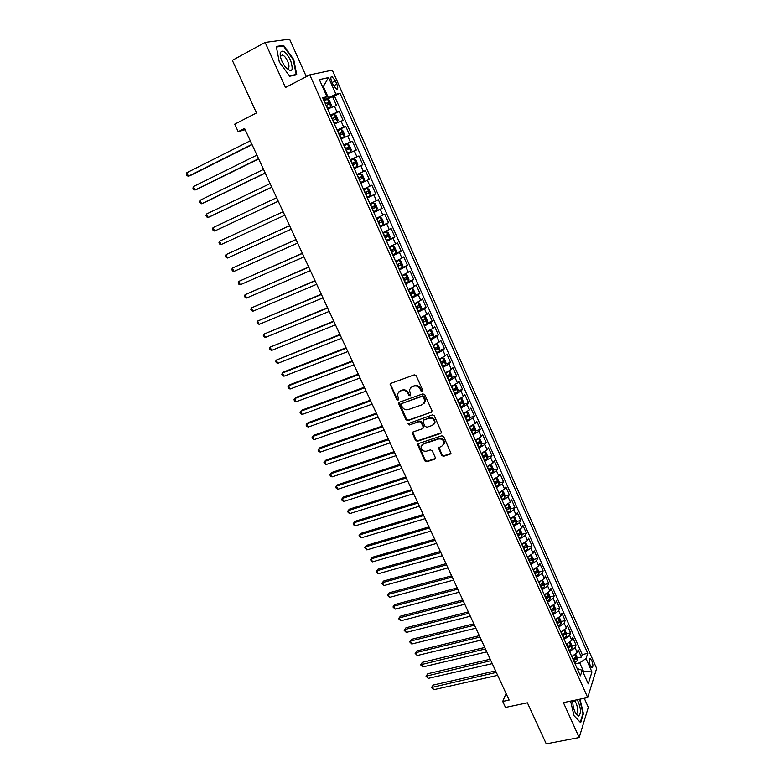 <?xml version="1.0" encoding="UTF-8"?>
<svg xmlns="http://www.w3.org/2000/svg" width="783" height="783" viewBox="0 0 783 783"><rect width="100%" height="100%" fill="white"/><g stroke="black" fill="none" stroke-linecap="round" stroke-linejoin="round"><path stroke-width="1.17" d="M422.272 391.51L422.761 390.228L416.213 375.723L414.276 374.842L390.864 383.376L390.1 384.228L396.746 399.516L398.077 400.133L398.616 399.526L397.382 393.976L399.859 391.226L401.806 390.521C404.439 389.885 406.475 390.825 407.923 393.36L408.775 395.219L410.116 395.846L410.664 395.229L409.421 389.719L411.946 386.871L413.913 386.166C416.576 385.52 418.631 386.469 420.079 389.014L420.921 390.893L422.272 391.51M410.664 387.624L414.383 385.676C417.036 385.021 419.091 385.97 420.54 388.525L421.391 390.394L422.81 390.981M390.707 383.445L390.688 384.707L397.235 399.007L398.596 399.614M398.635 391.931L402.286 390.032C404.919 389.386 406.954 390.335 408.403 392.86L409.245 394.72L410.635 395.317M591.821 660.735L590.265 658.65C588.845 659.032 588.845 661.341 590.284 665.57L591.84 667.654C593.26 667.253 593.26 664.953 591.821 660.735M441.612 455.412L443.511 456.303L450.137 454.16L450.959 453.22L443.746 436.679L441.827 435.779L418.406 443.599L417.613 444.48L424.826 460.874L426.715 461.764L434.594 459.2L435.289 457.468L432.255 450.793L430.356 449.902L426.441 451.194C422.977 451.497 421.185 449.931 421.097 446.486L423.221 444.127L438.637 438.989C442.101 438.656 443.902 440.203 444.049 443.628L441.866 446.114L438.46 447.876L441.612 455.412L442.043 454.845L443.941 455.735L450.91 453.406M306.339 76.646L289.573 39.15L265.124 42.429L232.326 60.34L256.491 112.948L234.714 124.164L238.198 131.661L244.56 128.412L509.116 700.061L502.715 701.431L505.495 707.421L527.399 702.801L546.26 743.85L579.195 737.527L588.317 707.313L584.275 698.27M265.124 42.429L285.482 87.49L309.774 74.865L587.71 697.555L563.408 702.605L579.195 737.527M431.325 412.543L432.03 410.742L424.807 394.759L422.879 393.859L399.457 402.178L398.792 403.979L406.005 419.747L407.904 420.637L432.05 411.887M434.311 415.802L441.583 432.51L440.77 433.439L417.349 441.289L415.45 440.398L412.289 432.823L413.072 431.942L422.517 428.741L423.212 426.96L421.176 422.487L419.267 421.597L409.44 424.963L408.041 423.711L432.392 414.902L434.311 415.802M573.039 658.973L574.33 658.679M577.306 658.014L581.387 657.094L578.167 649.831L577.228 652.552L575.065 647.688L569.633 651.642M567.528 646.924L568.898 646.611M571.903 645.926L576.004 644.977L572.764 637.675L571.805 640.357L569.633 635.463L564.171 639.398M562.125 634.798L563.417 634.494M566.471 633.77L570.601 632.801L567.342 625.46L566.363 628.103L564.171 623.18L558.69 627.095M556.684 622.602L557.897 622.309M561.01 621.555L565.169 620.557L561.891 613.187L560.892 615.781L558.69 610.838L553.17 614.724M551.222 610.349L552.309 610.084M555.529 609.291L559.708 608.254L556.419 600.845L555.382 603.399L553.18 598.427L547.63 602.303M545.731 598.036L546.612 597.811M550.018 596.959L554.217 595.892L550.909 588.444L549.852 590.959L547.64 585.958L542.061 589.805M540.211 585.664L540.789 585.518M544.479 584.558L548.707 583.472L545.379 575.985L544.302 578.451L542.071 573.43L536.463 577.257M538.91 572.109L543.157 570.983L539.82 563.457L538.714 565.884L536.472 560.834L530.845 564.631M533.311 559.591L537.588 558.436L534.231 550.87L533.096 553.248L530.845 548.178L525.187 551.956M527.683 547.004L531.99 545.82L528.613 538.224L527.458 540.554L525.187 535.455L519.501 539.203M522.026 534.358L526.362 533.145L522.966 525.501L521.781 527.791L519.511 522.662L513.795 526.391M516.34 521.654L520.705 520.401L517.299 512.728L516.085 514.96L513.795 509.811L508.05 513.521M510.624 508.881L515.018 507.59L511.593 499.877L510.359 502.069L508.059 496.892L502.275 500.572M504.878 496.05L509.302 494.719L505.857 486.967L504.595 489.111L502.285 483.904L496.481 487.564M499.104 483.14L503.557 481.78L500.102 473.989L498.81 476.084L496.481 470.847L490.647 474.478M493.3 470.182L497.782 468.772L494.308 460.942L492.987 462.988L490.657 457.732L484.785 461.334M487.457 457.145L491.978 455.706L488.484 447.827L487.143 449.824L484.794 444.538L478.893 448.121M481.594 444.049L486.145 442.561L482.631 434.653L481.261 436.591L478.902 431.286L472.971 434.839M475.692 430.875L480.282 429.358L476.749 421.401L475.35 423.3L472.981 417.956L467.02 421.489M469.761 417.642L474.39 416.076L470.837 408.08L469.409 409.93L467.02 404.557L461.03 408.06M463.79 404.341L468.469 402.736L464.896 394.691L463.438 396.492L461.04 391.089L455.021 394.573M457.801 390.971L462.508 389.317L458.926 381.243L457.438 382.975L455.021 377.553L448.972 381.008M451.771 377.533L456.528 375.84L452.917 367.707L451.399 369.4L448.972 363.948L442.884 367.374M445.703 364.026L450.509 362.284L446.878 354.112L445.331 355.746L442.894 350.265L436.777 353.662M439.606 350.451L444.46 348.65L440.809 340.439L439.234 342.024L436.787 336.514L430.63 339.881M433.479 336.807L438.372 334.958L434.712 326.697L433.107 328.224L430.64 322.684L424.455 326.022M427.312 323.085L432.265 321.187L428.575 312.887L426.941 314.355L424.464 308.786L418.249 312.094M421.117 309.295L426.118 307.337L422.409 298.998L420.745 300.408L418.259 294.809L412.005 298.098M414.882 295.436L419.933 293.419L416.213 285.032L414.51 286.392L412.015 280.764L405.721 284.014M408.511 281.547L413.727 279.423L409.979 270.996L408.246 272.298L405.731 266.641L399.418 269.861M401.63 267.786L407.483 265.359L403.715 256.883L401.953 258.126L399.428 252.439L393.066 255.63M393.81 254.328L401.199 251.216L397.421 242.701L395.621 243.885L393.086 238.159L386.694 241.321M386.391 240.645L394.886 237.004L391.089 228.43L389.259 229.556L386.704 223.811L380.274 226.943M380.039 226.414L388.544 222.705L384.717 214.092L382.858 215.159L380.293 209.374L373.834 212.477M373.667 212.105L382.163 208.337L378.316 199.675L376.427 200.683L373.843 194.869L367.344 197.933M367.247 197.717L375.752 193.881L371.886 185.179L369.958 186.119L367.354 180.276L360.826 183.31M360.806 183.251L369.302 179.356L365.407 170.596L356.921 174.54M356.901 174.501L363.449 171.487L360.836 165.605L362.813 164.743L358.908 155.944L350.412 159.947M350.324 159.752L356.911 156.766L354.288 150.855L356.294 150.062L352.36 141.204L343.874 145.286M343.708 144.914L350.334 141.968L347.691 136.027L349.737 135.293L345.783 126.396L337.297 130.536M337.062 130.007L343.717 127.091L341.065 121.111L343.14 120.445L339.166 111.489L330.377 115.003M330.68 115.708L339.166 111.489M331.757 81.686L333.235 85.024L336.553 89.213C338.06 89.301 338.148 87.608 336.827 84.153L335.369 80.845L332.021 76.626C330.524 76.538 330.436 78.222 331.757 81.686M309.774 74.865L332.276 70.118L596.646 668.437L587.71 697.555M581.387 657.094L582.229 654.588L587.749 653.345L339.998 93.206L335.966 94.263L323.643 99.921M587.749 653.345L586.036 658.601L591.948 671.941L588.239 683.833L582.209 670.297L580.409 675.817L322.684 97.758L326.951 96.642L319.386 79.631L328.566 77.566L335.966 94.263M582.229 654.588L334.458 95.996L332.521 96.515L336.514 105.509L327.685 108.984M343.717 127.091L345.783 126.396M350.334 141.968L352.36 141.204M356.911 156.766L358.908 155.944M363.449 171.487L365.407 170.596M369.302 179.356L367.354 180.276M375.752 193.881L373.843 194.869M382.163 208.337L380.293 209.374M388.544 222.705L386.704 223.811M394.886 237.004L393.086 238.159M401.199 251.216L399.428 252.439M407.483 265.359L405.731 266.641M413.727 279.423L412.015 280.764M419.933 293.419L418.259 294.809M426.118 307.337L424.464 308.786M432.265 321.187L430.64 322.684M438.372 334.958L436.787 336.514M444.46 348.65L442.894 350.265M450.509 362.284L448.972 363.948M456.528 375.84L455.021 377.553M462.508 389.317L461.04 391.089M468.469 402.736L467.02 404.557M474.39 416.076L472.981 417.956M480.282 429.358L478.902 431.286M486.145 442.561L484.794 444.538M491.978 455.706L490.657 457.732M497.782 468.772L496.481 470.847M503.557 481.78L502.285 483.904M509.302 494.719L508.059 496.892M515.018 507.59L513.795 509.811M520.705 520.401L519.511 522.662M526.362 533.145L525.187 535.455M531.99 545.82L530.845 548.178M537.588 558.436L536.472 560.834M543.157 570.983L542.071 573.43M548.707 583.472L547.64 585.958M554.217 595.892L553.18 598.427M559.708 608.254L558.69 610.838M565.169 620.557L564.171 623.18M570.601 632.801L569.633 635.463M576.004 644.977L575.065 647.688M582.748 671.501L583.501 671.334L579.723 662.829L575.074 663.857M328.292 97.572L323.565 86.942L322.723 87.148M322.811 87.324L328.566 77.566M323.271 99.079L326.951 96.642M506.063 693.474L502.715 701.431M238.198 131.661L245.148 129.694M583.159 672.411L583.501 671.334L591.948 671.941M577.159 668.516L582.209 670.297M324.916 100.351L332.521 96.515M334.458 95.996L339.998 93.206M341.065 121.111L334.39 124.017M347.691 136.027L341.055 138.963M354.288 150.855L347.681 153.83M360.836 165.605L354.268 168.609M363.439 189.173L369.958 186.119M369.948 203.756L376.427 200.683M376.417 218.271L382.858 215.159M382.848 232.698L389.259 229.556M389.249 247.056L395.621 243.885M395.611 261.336L401.953 258.126M401.943 275.528L408.246 272.298M408.237 289.651L414.51 286.392M414.501 303.706L420.745 300.408M420.735 317.673L426.941 314.355M426.931 331.571L433.107 328.224M433.097 345.401L439.234 342.024M439.224 359.152L445.331 355.746M445.321 372.835L451.399 369.4M451.39 386.44L457.438 382.975M457.429 399.976L463.438 396.492M463.428 413.444L469.409 409.93M469.399 426.833L475.35 423.3M475.34 440.163L481.261 436.591M481.251 453.416L487.143 449.824M487.134 466.599L492.987 462.988M492.987 479.725L498.81 476.084M498.8 492.771L504.595 489.111M504.595 505.759L510.359 502.069M510.35 518.679L516.085 514.96M516.075 531.53L521.781 527.791M521.781 544.312L527.458 540.554M527.448 557.036L533.096 553.248M533.096 569.691L538.714 565.884M538.704 582.288L544.302 578.451M544.293 594.816L549.852 590.959M549.852 607.275L555.382 603.399M555.382 619.676L560.892 615.781M560.882 632.018L566.363 628.103M566.363 644.301L571.805 640.357M571.805 656.516L577.228 652.552M579.723 662.829L586.036 658.601M279.316 62.033L289.681 76.245L296.777 74.796L293.733 59.518L283.583 45.394L276.272 46.451L279.316 62.033M570.611 701.108L574.027 715.701L580.663 722.699L583.443 713.646L580.017 699.15M282.086 46.207L283.583 45.394M582.895 713.753L583.443 713.646M399.261 402.266L406.485 419.228L408.374 420.109L431.776 412.024M423.642 396.903L422.291 396.276L401.738 403.548L401.268 404.811L402.159 406.759C403.588 409.264 405.623 410.214 408.246 409.597L422.291 404.674L424.866 401.757L423.642 396.903L424.102 396.394L422.751 395.767L422.291 396.276M401.699 403.568L422.751 395.767M424.171 403.304L425.326 401.248L424.993 398.361L424.533 398.87M424.102 396.394L424.993 398.361M412.827 432.059L415.91 439.85L417.809 440.741L441.524 432.735M423.241 428.066L423.662 426.422L421.626 421.949L419.727 421.058L409.44 424.963M408.52 423.123L409.91 424.435M432.392 425.375L434.565 422.918C434.457 419.414 432.647 417.848 429.143 418.2L423.691 420.07L422.996 421.861L425.032 426.344L426.941 427.234L432.392 425.375M434.085 424.083L435.005 422.38C434.898 418.885 433.087 417.319 429.593 417.672L429.143 418.2M423.417 420.197L429.593 417.672M438.96 447.122L442.043 454.845M443.638 444.724L444.48 443.08C444.333 439.645 442.532 438.098 439.077 438.441L438.637 438.989M421.978 444.871L423.672 443.57L439.077 438.441M418.132 443.726L425.277 460.306L427.156 461.197L435.358 458.476M327.441 108.426L330.896 106.84L331.395 105.01L329.389 100.498L327.548 99.314L324.025 100.762M330.896 106.84L327.382 108.299M250.286 140.783L186.824 172.73L188.478 176.195L190.24 175.607L252.057 144.63M326.11 105.441L329.017 104.188L328.39 102.358L325.297 103.63M325.356 103.757L326.56 103.278L327.519 104.354M186.824 172.73L186.354 174.355L187.01 175.735L188.478 176.195L251.95 144.385M290.532 60.174C285.873 51.609 282.457 49.163 280.285 52.833C279.923 55.074 280.539 58.011 282.115 61.642L285.012 66.643C292.039 73.416 293.879 71.263 290.532 60.174M285.971 67.847L287.097 68.464C289.387 68.561 289.583 66.144 287.674 61.221C286.049 57.825 284.317 55.74 282.477 54.967L280.657 56.219L280.578 57.208M276.379 47.039L283.417 46.011L293.253 59.694L296.199 74.493L289.416 75.882M294.897 75.178L296.199 74.493M572.813 700.648C572.637 705.258 573.665 709.613 575.896 713.744L578.833 716.053C581.348 712.941 580.849 707.499 577.335 699.708M575.446 712.951L576.582 713.411C579.166 713.186 576.856 701.48 574.086 700.716L572.764 701.529M579.616 699.239L582.973 713.479L580.281 722.249L574.008 715.642M334.126 123.42L337.571 121.835L338.06 119.975L336.064 115.493L334.233 114.347L330.739 115.815M337.571 121.835L334.077 123.323M256.922 155.132L193.43 186.569L195.075 190.015L196.817 189.388L258.664 158.9M332.814 120.474L335.711 119.212L335.085 117.391L332.012 118.673M332.051 118.781L333.264 118.292L334.204 119.398M193.43 186.569L192.941 188.155L193.607 189.535L195.075 190.015L258.576 158.704M340.771 138.327L344.207 136.751L344.677 134.852L342.69 130.399L340.889 129.303L337.414 130.8M344.207 136.751L340.742 138.258M263.528 169.402L199.998 200.331L201.632 203.756L203.355 203.091L265.241 173.102M339.479 135.42L342.357 134.147L341.75 132.337L338.677 133.629M338.716 133.717L339.93 133.218L340.859 134.353M199.998 200.331L199.508 201.887L200.154 203.257L201.632 203.756L265.173 172.955M347.378 153.155L350.823 151.53L351.264 149.661L349.287 145.227L347.515 144.17L344.05 145.697M350.804 151.579L347.358 153.106M270.096 183.594L206.526 214.013L208.161 217.429L209.854 216.734L271.77 187.215M346.106 150.297L348.973 149.005L348.376 147.194L345.313 148.516M345.332 148.564L346.556 148.065L347.476 149.23M206.526 214.013L206.027 215.55L206.683 216.911L208.161 217.429L271.73 187.127M357.371 166.329L353.945 167.885L357.371 166.329L357.811 164.381L355.854 159.977L354.092 158.959L350.657 160.505M276.624 197.708L213.035 227.638L214.65 231.034L278.278 201.27M352.702 165.086L355.551 163.784L354.963 161.983L351.91 163.314M351.919 163.334L353.143 162.835L354.053 164.038M213.035 227.638L212.526 229.145L213.172 230.496L214.65 231.034L278.259 201.221M360.503 182.576L363.899 180.99L364.32 179.023L362.372 174.638L360.64 173.669L357.224 175.235M358.692 177.927L359.7 177.526L360.19 179.356L359.26 179.787L362.098 178.475L361.511 176.684L358.692 177.927L357.44 175.138M283.123 211.753L219.504 241.193L221.109 244.57L284.748 215.247M221.109 244.57L219.622 244.012L218.986 242.671L219.504 241.193M367.149 188.292L363.762 189.887L367.149 188.292L368.862 189.222L370.799 193.587L370.408 195.535L367.198 188.321M370.408 195.535L367.012 197.189M289.573 225.67L225.935 254.671L227.54 258.028L291.198 229.204M365.778 194.419L368.597 193.088L368.03 191.306L364.995 192.667M368.03 191.306L366.219 192.129L366.698 193.949L365.769 194.39M289.593 225.719L225.935 254.671L225.406 256.119L226.052 257.46L227.54 258.028M373.491 211.713L376.848 210.089L377.249 208.072L375.311 203.737L373.667 202.866L370.261 204.461M373.628 202.846L370.232 204.412M295.974 239.52L232.345 268.089L233.941 271.427L297.628 243.082M372.268 208.963L375.067 207.622L374.509 205.851L371.485 207.221M374.509 205.851L372.698 206.653L373.168 208.474L372.238 208.914M296.023 239.618L232.345 268.089L231.797 269.509L232.434 270.849L233.941 271.427M379.941 226.17L383.269 224.515L383.65 222.48L381.732 218.163L380.068 217.312L376.721 218.956M380.068 217.312L376.692 218.888M302.355 253.291L238.717 281.43L240.303 284.758L304.01 256.883M378.718 223.429L381.507 222.078L380.959 220.307L377.944 221.697M379.207 221.109L379.598 222.92L378.678 223.351M302.424 253.438L238.717 281.43L238.159 282.829L238.795 284.16L240.303 284.758M386.342 240.547L389.66 238.874L390.022 236.799L388.123 232.512L386.469 231.709L383.141 233.373M386.469 231.709L383.102 233.275M308.698 267.003L245.05 294.711L246.635 298.02L310.371 270.615M385.128 237.826L387.908 236.456L387.37 234.694L384.365 236.104M385.667 235.487L385.999 237.278L385.089 237.719M308.786 267.189L245.05 294.711L244.492 296.082L245.118 297.403L246.635 298.02M392.723 254.847L396.012 253.144L396.364 251.049L394.466 246.792L392.841 246.019L389.533 247.702M392.841 246.019L389.484 247.585M315.001 280.627L251.363 307.925L252.929 311.213L316.694 284.278M391.51 252.136L394.28 250.766L393.741 249.004L390.746 250.423M392.077 249.787L392.371 251.568L391.451 252.009M315.118 280.872L251.363 307.925L250.785 309.265L251.421 310.587L252.929 311.213M399.066 269.068L402.335 267.346L402.668 265.231L400.788 260.984L399.183 260.259L395.895 261.962M399.183 260.259L395.826 261.825M321.284 294.193L257.636 321.069L259.202 324.348L322.988 297.873M397.862 266.367L400.612 264.987L400.084 263.235L397.098 264.664M398.459 264.018L398.704 265.78L397.793 266.22M321.412 294.486L257.636 321.069L257.059 322.39L257.676 323.692L259.202 324.348M405.369 283.211L408.618 281.469L408.941 279.325L407.062 275.107L405.486 274.422L402.217 276.145M405.486 274.422L402.139 275.978M327.529 307.69L263.881 334.145L265.437 337.404L329.242 311.399M404.175 280.529L406.906 279.13L406.397 277.388L403.411 278.836M404.791 278.171L404.997 279.913L404.097 280.353M327.676 308.022L263.881 334.145L263.294 335.437L263.91 336.739L265.437 337.404M411.643 297.276L414.873 295.514L415.186 293.351L413.316 289.152L411.75 288.506L408.511 290.258M411.75 288.506L408.423 290.062M333.734 321.108L270.086 347.163L271.642 350.402L335.467 324.847M410.449 294.614L413.17 293.204L412.67 291.472L409.695 292.93M411.095 292.255L411.271 293.968L410.361 294.418M333.91 321.49L270.086 347.163L269.489 348.425L270.115 349.727L271.642 350.402M417.877 311.272L421.088 309.491L421.391 307.298L419.531 303.129L417.985 302.512L414.765 304.284M417.985 302.512L414.667 304.068M339.92 334.468L276.272 360.111L277.808 363.341L341.662 338.236M416.693 308.619L419.404 307.2L418.905 305.468L415.949 306.946M417.359 306.261L417.496 307.954L416.595 308.394M340.116 334.889L276.272 360.111L275.665 361.354L276.282 362.646L277.808 363.341M424.083 325.19L427.273 323.389L427.557 321.177L425.707 317.017L424.19 316.449L420.99 318.241M424.19 316.449L420.882 318.006M346.066 347.75L283.867 371.896L282.418 373.002L283.955 376.212L347.828 351.547M422.908 322.557L425.6 321.128L425.11 319.395L422.164 320.883M423.583 320.198L423.701 321.862L422.8 322.312M346.282 348.229L282.418 373.002L281.811 374.215L282.418 375.497L283.955 376.212M430.259 339.039L433.439 337.16L433.704 334.977L431.864 330.847L430.356 330.309L427.175 332.129M430.356 330.309L427.058 331.865M352.184 360.973L289.964 384.688L288.545 385.823L290.072 389.014L353.955 364.79M429.084 336.416L431.766 334.977L431.286 333.255L428.35 334.752M429.779 334.057L429.857 335.692L428.967 336.152M352.428 361.492L288.545 385.823L287.919 387.008L288.526 388.29L290.072 389.014M436.395 352.81L439.557 350.911L439.811 348.709L437.981 344.598L436.493 344.099L433.332 345.939M436.493 344.099L433.205 345.655M358.271 374.127L296.043 397.412L294.633 398.576L296.15 401.757L360.053 377.974M435.231 350.197L437.903 348.748L437.423 347.035L434.496 348.552M435.935 347.838L435.994 349.463L435.103 349.913M358.536 374.685L294.633 398.576L293.997 399.741L294.604 401.013L296.15 401.757M442.503 366.513L445.644 364.643L445.879 362.363L444.059 358.271L442.601 357.811L439.459 359.671M442.601 357.811L439.322 359.368M364.33 387.213L302.081 410.077L300.692 411.271L302.209 414.432L366.121 391.089M441.348 363.919L444 362.451L443.53 360.748L440.614 362.275M442.062 361.55L442.092 363.146L441.211 363.606M364.614 387.82L300.692 411.271L300.055 412.416L300.652 413.678L302.209 414.432M448.581 380.137L451.693 378.248L451.928 375.948L450.117 371.886L448.669 371.455L445.547 373.334M448.669 371.455L447.436 371.905M446.829 372.189L445.4 373.011M370.349 400.23L308.091 422.673L306.721 423.906L308.228 427.048L372.16 404.136M447.436 377.553L450.068 376.085L449.608 374.382L446.702 375.918M448.16 375.194L448.16 376.77L447.279 377.22M370.653 400.876L306.721 423.906L306.075 425.022L306.672 426.275L308.228 427.048M454.629 393.692L457.722 391.784L457.938 389.464L456.137 385.422L454.747 385.04L451.605 386.929M457.722 391.725L454.747 385.04L453.905 385.314M452.682 385.892L451.448 386.577M376.349 413.179L314.071 435.211L312.72 436.474L314.218 439.606L378.169 417.114M453.484 391.128L456.107 389.64L455.657 387.947L452.76 389.503M454.209 388.769L454.199 390.316L453.318 390.766M376.672 413.874L312.72 436.474L312.065 437.57L312.662 438.823L314.218 439.606M460.639 407.18L463.712 405.251L463.918 402.912L462.127 398.88L460.717 398.527L457.634 400.446M458.466 399.545L457.468 400.074M382.31 426.069L320.022 447.69L318.701 448.982L320.188 452.104L384.15 430.033M459.504 404.625L462.117 403.128L461.667 401.444L458.779 403.01M460.238 402.266L460.208 403.793L459.327 404.243M382.652 426.804L318.701 448.982L318.025 450.059L318.622 451.302L320.188 452.104M466.619 420.598L469.673 418.651L469.869 416.282L468.087 412.279L466.737 411.966L463.634 413.894M469.683 418.592L466.502 412.024M464.162 413.14L463.458 413.502M388.251 438.891L325.943 460.11L324.642 461.432L326.12 464.534L390.091 442.884M465.484 418.053L468.087 416.546L467.647 414.863L464.769 416.448M466.228 415.704L466.179 417.192L465.308 417.652M388.613 439.674L324.642 461.432L323.966 462.479L324.554 463.722L326.12 464.534M472.57 433.939L475.604 431.971L475.79 429.583L474.009 425.6L472.658 425.316L469.594 427.273M394.152 451.654L331.835 472.462L330.553 473.823L332.021 476.906L396.012 455.667M471.444 431.413L474.028 429.896L473.598 428.213L470.73 429.808M472.188 429.064L472.12 430.533L471.258 430.993M394.534 452.476L330.553 473.823L329.868 474.841L330.455 476.074L332.021 476.906M478.482 438.705L475.535 440.584M481.516 445.165L478.609 438.637L479.91 438.862L481.672 442.826L481.506 445.233L478.491 447.22M400.025 464.348L337.708 484.765L336.436 486.145L337.904 489.218L401.894 468.391M477.366 444.695L479.94 443.178L479.509 441.504L476.661 443.109M478.119 442.356L478.031 443.795L477.17 444.255M400.426 465.21L336.436 486.145L335.741 487.143L336.328 488.377L337.904 489.218M484.295 452.016L481.437 453.827M484.579 451.85L485.773 452.045L487.535 455.99L487.378 458.417L484.374 460.424M405.878 476.984L343.541 496.999L342.288 498.409L343.747 501.472L407.757 481.046M483.258 457.918L485.822 456.381L485.401 454.717L482.553 456.332M484.021 455.579L483.914 456.988L483.052 457.458M406.299 477.884L342.288 498.409L341.594 499.388L342.171 500.611L343.747 501.472M490.07 465.259L487.31 467.001M490.501 465.014L491.616 465.171L493.359 469.086L493.212 471.532L490.236 473.558M411.692 489.551L349.355 509.175L348.122 510.624L349.57 513.658L413.59 493.642M489.121 471.072L491.675 469.526L491.254 467.862L488.426 469.497M489.884 468.733L489.767 470.123L488.905 470.583M412.132 490.501L348.122 510.624L347.407 511.573L349.57 513.658M495.815 478.433L493.153 480.106M496.402 478.1L497.42 478.217L499.153 482.122L499.025 484.589L496.06 486.635M417.486 502.06L355.13 521.302L353.916 522.77L355.365 525.794L419.385 506.18M494.954 484.158L497.499 482.602L497.078 480.938L494.259 482.582M495.717 481.819L495.59 483.18L494.729 483.649M417.936 503.048L353.916 522.77L353.202 523.7L353.779 524.913L355.365 525.794M501.531 491.548L498.967 493.143M502.265 491.117L503.195 491.205L504.927 495.091L504.81 497.577L501.864 499.632M423.241 514.509L360.885 533.36L359.691 534.858L361.129 537.872L425.159 518.649M500.758 497.166L503.283 495.61L502.882 493.956L500.063 495.61M503.283 495.61L500.523 496.647M423.72 515.537L359.691 534.858L358.966 535.768L361.129 537.872M507.218 504.585L504.751 506.112M508.108 504.066L508.94 504.125L510.663 507.991L510.555 510.496L507.629 512.571M428.976 526.89L366.61 545.369L365.436 546.886L366.865 549.891L430.904 531.06M506.532 510.115L509.048 508.549L508.647 506.895L505.847 508.568M509.048 508.549L506.288 509.576M429.466 527.957L365.436 546.886L364.702 547.777L366.61 545.369M366.865 549.891L364.702 547.777M512.875 517.563L510.496 519.012M513.922 516.946L514.656 516.976L516.369 520.822L516.281 523.279L513.364 525.442M434.682 539.223L372.307 557.31L371.152 558.866L372.571 561.851L436.611 543.402M512.278 523.005L514.774 521.419L514.382 519.775L511.593 521.458M514.774 521.419L512.023 522.437M435.191 540.319L371.152 558.866L370.408 559.728L372.307 557.31M372.571 561.851L370.408 559.728M518.493 530.473L516.222 531.853M519.706 529.758L520.352 529.768L522.046 533.585L521.967 536.13L519.08 538.244M440.359 551.486L377.983 569.202L376.838 570.778L378.258 573.753L442.307 555.695M517.994 535.817L520.48 534.231L520.088 532.587L517.309 534.29M520.48 534.231L517.729 535.239M440.888 552.622L376.838 570.778L376.094 571.629L377.983 569.202M378.258 573.753L376.094 571.629M524.091 543.314L521.918 544.625M525.471 542.492L527.703 546.289L527.634 548.854L524.757 550.987M446.007 563.691L383.621 581.035L382.505 582.64L383.915 585.596L447.964 567.92M523.68 548.57L526.156 546.974L525.765 545.33L522.995 547.043M526.156 546.974L523.406 547.973M446.545 564.866L382.505 582.64L381.742 583.462L383.621 581.035M383.915 585.596L381.742 583.462M529.66 556.096L527.585 557.33M531.217 555.167L533.321 558.935L533.262 561.509L530.404 563.662M451.625 575.828L389.239 592.809L388.133 594.444L389.543 597.39L453.592 580.086M529.337 561.254L531.794 559.649L531.412 558.015L528.662 559.737M531.794 559.649L529.054 560.638M452.183 577.051L388.133 594.444L387.37 595.246L389.239 592.809M389.543 597.39L387.37 595.246M535.19 568.801L533.223 569.975M536.923 567.763L538.919 571.502L538.87 574.105L536.032 576.268M457.213 587.916L394.838 604.535L393.741 606.199L395.141 609.125L459.2 592.193M534.965 573.88L537.412 572.265L537.04 570.631L534.29 572.373M537.412 572.265L534.681 573.244M457.801 589.168L393.741 606.199L392.978 606.972L394.838 604.535M395.141 609.125L392.978 606.972M540.701 581.456L538.831 582.552M542.619 580.291L544.479 584.02L544.449 586.633L541.621 588.816M462.782 599.944L400.397 616.201L399.33 617.885L400.72 620.802L464.769 604.241M540.564 586.438L543.001 584.813L542.629 583.188L539.888 584.94M543.001 584.813L540.27 585.782M463.379 601.236L399.33 617.885L398.547 618.648L400.397 616.201M400.72 620.802L398.547 618.648M546.191 594.033L544.41 595.07M548.286 592.751L550.018 596.47L549.999 599.103L547.19 601.305M468.322 611.915L405.937 627.809L404.88 629.522L406.269 632.419L470.319 616.231M546.133 598.936L548.56 597.302L548.198 595.677L545.467 597.439M548.56 597.302L545.829 598.261M468.939 613.246L404.88 629.522L404.097 630.266L405.937 627.809M406.269 632.419L404.097 630.266M551.643 606.551L549.96 607.52M553.894 605.161L555.529 608.851L555.519 611.503L552.729 613.725M473.832 623.826L411.447 639.368L410.409 641.101L411.789 643.988L475.849 628.172M551.672 611.366L554.09 609.732L553.728 608.107L551.017 609.879M554.09 609.732L551.369 610.671M474.469 625.186L410.409 641.101L409.617 641.825L411.447 639.368M411.789 643.988L409.617 641.825M557.075 619.01L555.49 619.911M559.405 617.572L561.01 621.183L561.01 623.855L558.24 626.087M479.323 635.679L416.938 650.869L415.91 652.63L417.28 655.508L481.339 640.044M557.193 623.738L559.6 622.094L559.238 620.479L556.537 622.26M559.6 622.094L556.879 623.023M479.969 637.078L415.91 652.63L415.117 653.335L416.938 650.869M417.28 655.508L415.117 653.335M562.478 631.392L560.98 632.243M564.895 629.904L566.471 633.447L566.471 636.129L563.721 638.38M484.775 647.472L422.399 662.31L421.391 664.111L422.751 666.969L486.811 651.857M562.683 636.05L565.072 634.387L564.719 632.781L562.028 634.573M565.072 634.387L562.351 635.316M485.44 648.911L420.588 664.787L422.399 662.31M422.751 666.969L420.588 664.787M567.851 643.724L566.452 644.507M570.357 642.187L571.893 645.642L571.913 648.353L569.172 650.614M490.217 659.217L427.831 673.713L426.843 675.523L428.203 678.372L492.253 663.622M568.145 648.295L570.523 646.631L570.171 645.026L567.489 646.827M570.523 646.631L567.812 647.551M490.892 660.686L426.03 676.189L427.831 673.713M428.203 678.372L426.03 676.189M573.205 655.988L571.893 656.712M575.789 654.402L577.296 657.789L577.325 660.509L574.605 662.79M495.619 670.894L433.244 685.047L432.265 686.897L433.616 689.725L497.665 675.328M573.577 660.48L575.945 658.806L575.593 657.201L572.921 659.022M575.945 658.806L573.234 659.717M496.314 672.401L431.453 687.533L433.244 685.047M433.616 689.725L431.453 687.533M337.072 112.126L334.4 106.116M332.119 82.509L335.369 80.845M333.597 85.797L336.827 84.153M420.54 388.525L420.079 389.014M414.383 385.676L413.913 386.166M412.426 386.381L411.946 386.871M409.245 394.72L408.775 395.219M408.403 392.86L407.923 393.36M402.286 390.032L401.806 390.521M400.348 390.727L399.859 391.226M397.235 399.007L396.746 399.516M390.688 384.707L390.198 385.197M421.391 390.394L420.921 390.893M408.374 420.109L407.904 420.637M406.485 419.228L406.005 419.747M399.271 403.47L398.792 403.979M402.217 403.039L401.738 403.548M441.201 432.891L440.77 433.439M417.809 440.741L417.349 441.289M415.91 439.85L415.45 440.398M412.856 433.165L412.396 433.713M423.662 426.422L423.212 426.96M421.626 421.949L421.176 422.487M419.727 421.058L419.267 421.597M424.141 419.541L423.691 420.07M439.009 448.16L438.578 448.718M423.672 443.57L423.221 444.127M435.035 458.632L434.594 459.2M427.156 461.197L426.715 461.764M425.277 460.306L424.826 460.874M418.181 444.793L417.721 445.351M450.558 453.592L450.137 454.16M443.941 455.735L443.511 456.303M330.906 106.791L327.588 99.343M325.522 103.522L324.24 100.655M327.607 108.201L326.325 105.333M326.315 103.336L328.214 102.377M337.581 121.786L334.282 114.377M332.227 118.566L330.955 115.718M334.302 123.215L333.029 120.367M333 118.35L334.909 117.411M344.217 136.702L340.938 129.332M338.892 133.531L337.63 130.692M340.957 138.151L339.695 135.322M339.656 133.286L341.564 132.356M350.823 151.53L347.554 144.199M345.528 148.408L344.275 145.589M347.583 153.008L346.321 150.189M346.282 148.134L348.181 147.224M357.381 166.28L354.141 158.988M352.125 163.207L350.872 160.407M354.161 167.777L352.918 164.978M352.859 162.903L354.768 162.012M363.909 180.942L360.679 173.689M360.718 182.478L359.475 179.689M359.407 177.594L361.306 176.713M360.19 179.356L362.098 178.475M365.211 192.569L363.978 189.789M367.227 197.081L365.994 194.311M366.698 193.949L368.597 193.088M376.858 210.04L373.667 202.866M371.7 207.123L370.476 204.363M373.706 211.616L372.483 208.865M373.168 208.474L375.067 207.622M383.279 224.467L380.107 217.331M378.16 221.599L376.936 218.858M380.147 226.072L378.933 223.331M379.598 222.92L381.507 222.078M389.67 238.825L386.518 231.729M384.58 235.996L383.357 233.265M386.557 240.45L385.344 237.719M385.999 237.278L387.908 236.456M396.022 253.095L392.88 246.038M390.962 250.325L389.748 247.604M392.939 254.749L391.725 252.038M392.371 251.568L394.28 250.766M402.345 267.297L399.222 260.279M397.314 264.566L396.11 261.865M399.271 268.97L398.067 266.269M398.704 265.78L400.612 264.987M408.628 281.42L405.525 274.432M403.627 278.738L402.433 276.047M405.584 283.113L404.38 280.431M404.997 279.913L406.906 279.13M414.882 295.465L411.789 288.516M409.91 292.832L408.716 290.16M411.848 297.178L410.664 294.516M411.271 293.968L413.17 293.204M421.097 309.432L418.024 302.532M416.164 306.848L414.98 304.186M418.093 311.174L416.908 308.522M417.496 307.954L419.404 307.2M427.283 323.33L424.229 316.459M422.38 320.785L421.195 318.143M424.298 325.092L423.123 322.459M423.701 321.862L425.6 321.128M433.439 337.16L430.396 330.318M428.555 334.654L427.391 332.031M430.464 338.941L429.299 336.318M429.857 335.692L431.766 334.977M439.557 350.911L436.532 344.109M434.712 348.455L433.547 345.841M436.611 352.712L435.446 350.109M435.994 349.463L437.903 348.748M445.644 364.584L442.64 357.821M440.829 362.177L439.664 359.573M442.718 366.415L441.563 363.821M442.092 363.146L444 362.451M451.703 378.189L448.708 371.465M446.907 375.83L445.762 373.237M448.796 380.039L447.641 377.455M448.16 376.77L450.068 376.085M452.966 389.405L451.82 386.831M454.835 393.604L453.69 391.03M454.199 390.316L456.107 389.64M463.722 405.193L460.756 398.537M458.985 402.912L457.849 400.348M460.844 407.082L459.709 404.527M460.208 403.793L462.117 403.128M464.975 416.35L463.839 413.806M466.825 420.5L465.689 417.956M466.179 417.192L468.087 416.546M475.614 431.913L472.678 425.326M470.935 429.72L469.81 427.185M472.775 433.841L471.65 431.316M472.12 430.533L474.028 429.896M476.867 443.012L475.741 440.496M478.697 447.122L477.571 444.607M478.031 443.795L479.94 443.178M487.378 458.358L484.511 451.899M482.759 456.244L481.643 453.729M484.579 460.326L483.463 457.82M483.914 456.988L485.822 456.381M493.221 471.474L490.373 465.082M488.631 469.399L487.515 466.903M490.442 473.47L489.326 470.974M489.767 470.123L491.675 469.526M499.025 484.53L496.216 478.207M494.464 482.494L493.359 480.008M496.265 486.537L495.159 484.06M495.59 483.18L497.499 482.602M504.81 497.508L502.03 491.264M500.268 495.522L499.172 493.045M502.06 499.544L500.963 497.078M510.555 510.428L507.805 504.252M506.043 508.47L504.947 506.014M507.834 512.474L506.738 510.027M516.281 523.279L513.56 517.172M511.798 521.37L510.702 518.923M513.57 525.344L512.483 522.907M521.967 536.071L519.276 530.022M517.514 534.192L516.428 531.755M519.276 538.156L518.199 535.729M527.634 548.785L524.972 542.815M523.201 546.955L522.124 544.528M524.953 550.889L523.876 548.482M533.262 561.45L530.639 555.538M528.858 559.649L527.781 557.242M530.61 563.564L529.533 561.166M538.87 574.037L536.267 568.204M534.486 572.275L533.419 569.887M536.228 576.18L535.161 573.792M544.449 586.575L541.875 580.79M540.094 584.842L539.027 582.464M541.826 588.728L540.759 586.35M549.999 599.034L547.454 593.328M545.663 597.351L544.606 594.972M547.386 601.207L546.328 598.848M555.519 611.445L553.004 605.797M551.212 609.791L550.165 607.432M552.925 613.637L551.878 611.278M561.01 623.787L558.524 618.198M556.733 622.172L555.685 619.823M558.436 625.989L557.388 623.65M566.471 636.06L564.024 630.55M562.223 634.484L561.176 632.145M563.917 638.292L562.879 635.953M571.913 648.285L569.486 642.823M567.685 646.738L566.647 644.419M569.368 650.526L568.341 648.207M577.325 660.441L574.928 655.048M573.117 658.934L572.089 656.624M574.8 662.702L573.773 660.392M589.599 658.797L590.265 658.65M330.915 77.194L332.021 76.626M390.59 383.739L390.1 384.228M399.173 402.531L398.684 403.039M425.326 401.248L424.866 401.757M412.758 432.275L412.289 432.823M423.769 427.303L423.309 427.841M408.511 423.182L408.041 423.711M435.005 422.38L434.565 422.918M438.901 447.318L438.46 447.876M444.48 443.08L444.049 443.628M418.073 443.922L417.613 444.48M326.56 103.278L328.39 102.358M280.657 56.219L280.285 52.833M280.735 55.896L282.477 54.967M572.921 701.196L573.029 700.609M573.136 700.912L574.086 700.716M333.264 118.292L335.085 117.391M339.93 133.218L341.75 132.337M346.556 148.065L348.376 147.194M353.143 162.835L354.963 161.983M359.7 177.526L361.511 176.684M379.843 220.806L380.959 220.307M386.538 235.057L387.37 234.694M393.066 249.288L393.741 249.004M399.506 263.479L400.084 263.235M405.878 277.603L406.397 277.388"/></g></svg>
